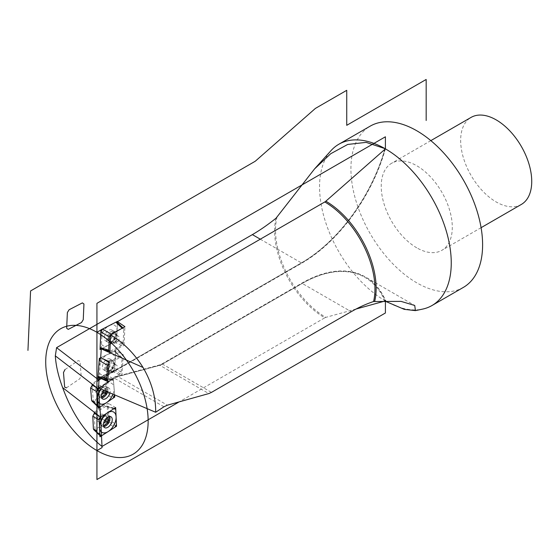 <?xml version="1.0" encoding="UTF-8"?>
<svg xmlns="http://www.w3.org/2000/svg" width="559" height="559" viewBox="0 0 559 559"><rect width="100%" height="100%" fill="white"/><g stroke="black" fill="none" stroke-linecap="round" stroke-linejoin="round"><path stroke-width="0.42" stroke-dasharray="2.79 2.1" d="M275.992 218.241A70.951 40.961 -120 0 0 324.786 317.819L178.468 402.291M100.655 357.795L99.202 377.807L114.42 370.442L115.867 350.514L100.655 357.76L115.867 350.514L123.35 354.839L109.187 361.582M99.998 378.045L99.209 377.688M101.997 349.207L101.298 348.893L116.607 340.983L117.418 322.585L116.607 340.983L124.091 345.308L124.916 326.638M356.09 309.015L325.841 317.365A71.14 41.073 60 0 1 276.978 217.262M324.786 317.819A5.911 3.417 -60 0 1 325.841 317.365M113.33 378.785L99.236 388.344L113.33 378.785L114.602 394.857L113.33 378.785L114.602 394.857L113.47 380.609L112.82 379.624L111.681 379.903L99.236 388.344L113.33 378.785L105.847 374.467L91.976 383.872M385.403 301.035L385.403 300.924A93.122 53.762 60 0 1 327.169 226.744A93.122 53.762 60 0 1 331.054 150.588M98.461 388.016L115.622 376.724L160.678 364.65L301.79 283.182A126.9 73.264 120 0 1 385.403 300.924A93.122 53.762 -120 0 0 385.822 301.161A93.122 53.762 -120 0 0 422.576 309.113M109.837 352.68L124.091 345.308M107.74 381.511L121.904 374.761L123.35 354.839M114.42 370.442L115.867 350.514L114.42 370.442L99.055 377.758L114.42 370.442L121.904 374.761M463.32 287.431A93.122 53.762 -120 0 1 416.762 282.819A93.122 53.762 60 0 1 355.929 200.758A93.122 53.762 60 0 1 370.198 126.138M416.762 247.819A50.254 29.019 60 0 1 383.928 203.532A50.254 29.019 60 0 1 391.635 163.263A50.254 29.019 60 0 1 416.762 165.75A50.254 29.019 -120 0 1 449.59 210.037A50.254 29.019 -120 0 1 441.889 250.306A50.254 29.019 -120 0 1 416.762 247.819M521.323 204.447A50.254 29.019 -120 0 1 496.196 201.96A50.254 29.019 60 0 1 463.362 157.673A50.254 29.019 60 0 1 471.069 117.404M101.5 435.824L95.072 430.835L94.261 413.38M92.053 385.039L93.409 402.145L99.844 407.176M93.409 402.145L107.293 392.725L105.847 374.467M95.072 430.835L109.047 421.919L108.18 403.284L94.205 412.193M114.288 396.764L107.293 392.725M116.048 425.965L109.047 421.919M115.664 407.602L108.18 403.284M103.674 390.231A6.282 3.627 -60 0 1 105.399 388.638A6.282 3.627 -60 0 1 108.928 388.086A6.282 3.627 -60 0 1 109.955 392.886M92.808 384.529L103.24 377.451L104.379 377.171L105.029 378.157L106.007 390.455L104.505 393.396L93.36 400.957L91.969 401.117M102.639 391.712L98.3 389.204L98.042 385.927A4.213 2.432 -60 0 1 100.403 385.556A4.213 2.432 -60 0 1 101.102 388.764A4.213 2.432 -60 0 1 98.559 392.481A4.213 2.432 -60 0 1 96.197 392.851A4.213 2.432 -60 0 1 95.498 389.644A4.213 2.432 -60 0 1 98.042 385.927L101.347 387.834A4.213 2.432 -60 0 1 101.605 387.673A4.213 2.432 -60 0 1 103.708 387.464A4.213 2.432 -60 0 1 104.435 390.552M105.588 391.041L105.399 388.638L103.115 387.317A1.481 0.776 55.8 0 0 102.402 387.226L101.347 387.834A4.213 2.432 120 0 0 98.622 392.83A4.213 2.432 120 0 0 99.495 394.759A4.213 2.432 120 0 0 101.507 394.605M101.682 348.697L114.951 341.842L101.682 348.697L110.27 351.234L121.443 345.462L123.183 342.646L116.691 339.027L114.951 341.842L116.691 339.027L117.39 323.305L116.691 339.027M117.131 322.305L117.39 323.305L117.131 322.305M110.829 341.507A4.213 2.432 -60 0 0 112.778 341.388L111.562 342.087A1.481 0.894 62.7 0 1 110.801 342.024L108.523 340.704A6.282 3.627 120 0 0 112.813 335.19A6.282 3.627 120 0 0 111.891 330.006A6.282 3.627 120 0 0 108.984 330.194A6.282 3.627 120 0 0 104.694 335.707A6.282 3.627 120 0 0 105.609 340.892A6.282 3.627 120 0 0 108.523 340.704L108.753 335.449L116.237 339.767L116.076 343.296A4.213 2.432 120 0 0 118.955 339.599A4.213 2.432 120 0 0 118.34 336.12A4.213 2.432 120 0 0 116.391 336.245A4.213 2.432 120 0 0 113.512 339.942A4.213 2.432 120 0 0 114.127 343.415A4.213 2.432 120 0 0 116.076 343.296L112.778 341.388A4.213 2.432 120 0 0 112.932 341.304A4.213 2.432 120 0 0 115.909 336.141A4.213 2.432 120 0 0 115.042 334.212A4.213 2.432 120 0 0 113.086 334.338A4.213 2.432 -60 0 0 110.214 338.034A4.213 2.432 -60 0 0 110.829 341.507L114.127 343.415M120.569 329.153L122.135 328.245M123.183 342.646L123.763 329.412L123.434 328.35L122.197 328.308M109.892 351.38L110.27 351.234M99.537 377.535L112.771 371.232L99.537 377.535L108.16 380.092L119.298 374.789L121.093 372.014L114.567 368.458L112.771 371.232L114.567 368.458L115.72 352.505L114.567 368.458M114.218 351.304L115.399 351.373L115.72 352.505L114.218 351.304L100.983 357.606L114.218 351.304L120.562 357.383L109.096 362.875M108.949 370.477A4.213 2.432 -60 0 0 110.794 370.407L109.536 371.127A1.481 0.922 64.5 0 1 108.774 371.071L106.49 369.751A6.282 3.627 120 0 0 110.899 364.258A6.282 3.627 120 0 0 110.018 358.976A6.282 3.627 120 0 0 107.265 359.081A6.282 3.627 120 0 0 102.849 364.573A6.282 3.627 120 0 0 103.736 369.855A6.282 3.627 120 0 0 106.49 369.751L106.874 364.419L114.357 368.737L114.099 372.315A4.213 2.432 120 0 0 117.062 368.633A4.213 2.432 120 0 0 116.468 365.09A4.213 2.432 120 0 0 114.616 365.16A4.213 2.432 120 0 0 111.66 368.842A4.213 2.432 120 0 0 112.254 372.385A4.213 2.432 120 0 0 114.099 372.315L110.794 370.407A4.213 2.432 120 0 0 111.059 370.268A4.213 2.432 120 0 0 114.036 365.111A4.213 2.432 120 0 0 113.163 363.182A4.213 2.432 120 0 0 111.318 363.252A4.213 2.432 -60 0 0 108.355 366.935A4.213 2.432 -60 0 0 108.949 370.477L112.254 372.385M121.093 372.014L122.065 358.585L121.743 357.453L120.562 357.383M95.065 412.863L106.615 405.939L107.272 406.994L107.859 419.55L106.287 422.464L95.121 429.585L93.772 429.703M104.666 420.396L100.327 417.887L100.173 414.54A4.213 2.432 -60 0 1 102.43 414.24A4.213 2.432 -60 0 1 103.108 417.517A4.213 2.432 -60 0 1 100.48 421.234A4.213 2.432 -60 0 1 98.216 421.535A4.213 2.432 -60 0 1 97.545 418.258A4.213 2.432 -60 0 1 100.173 414.54L103.471 416.448A4.213 2.432 -60 0 1 103.632 416.357A4.213 2.432 -60 0 1 105.735 416.148A4.213 2.432 -60 0 1 106.608 417.964M107.58 417.224L105.295 415.903A1.481 0.811 57.5 0 0 104.568 415.819L103.471 416.448A4.213 2.432 120 0 0 100.648 421.514A4.213 2.432 120 0 0 101.521 423.442A4.213 2.432 120 0 0 103.534 423.289M99.027 380.211L301.79 263.149A126.9 73.264 120 0 0 385.403 148.855M116.607 340.983L101.172 348.963L116.607 340.983L117.418 322.585M115.867 350.514L100.655 357.76M101.298 348.893L102.164 329.3M112.967 394.165A11.739 6.778 120 0 0 112.785 384.333A11.739 6.778 120 0 0 105.064 384.396A11.739 6.778 120 0 0 100.655 388.952M114.602 394.857L113.47 380.609L111.681 379.903L99.236 388.344M109.187 325.624A11.739 6.778 -60 0 1 117.041 331.166A11.739 6.778 -60 0 1 108.32 345.266A11.739 6.778 -60 0 1 100.466 339.732A11.739 6.778 -60 0 1 109.187 325.624M107.601 354.455A11.739 6.778 -60 0 1 115.14 360.478A11.739 6.778 -60 0 1 106.154 374.383A11.739 6.778 -60 0 1 98.608 368.353A11.739 6.778 -60 0 1 107.601 354.455M66.444 387.834L79.678 378.855L81.181 375.914L80.028 361.296L78.232 360.597L64.998 369.576M163.941 406.777L114.295 378.115A14.779 8.532 -60 0 1 117.725 376.514L159.762 365.251L208.821 393.571M98.936 388.219L114.001 378.087L117.467 376.473A0.594 0.419 75 0 1 117.725 376.514L167.393 405.184M98.908 388.212L113.903 378.338A14.192 8.189 -60 0 1 117.201 376.801A0.594 0.419 75 0 1 117.467 376.473L159.504 365.209A0.594 0.419 75 0 1 159.762 365.251A14.779 8.532 120 0 0 162.466 364.098L211.463 392.39M113.903 378.338L98.58 388.232M117.201 376.801L159.238 365.537A15.372 8.874 120 0 0 162.054 364.342L301.79 283.665A126.306 72.922 -60 0 1 384.683 300.546M159.238 365.537A0.594 0.419 75 0 1 159.504 365.209L162.466 364.098L302.209 283.42L351.206 311.712M162.054 364.342L302.209 283.42A126.9 73.264 -60 0 1 365.656 277.138A126.9 73.264 -60 0 1 385.549 300.518M301.79 283.665L301.916 283.392C326.575 269.55 347.817 267.468 365.656 277.138L414.722 305.466M260.298 239.189L301.371 262.905L99.062 379.708L301.371 262.905A126.9 73.264 120 0 0 384.76 149.428M301.79 262.667A126.306 72.922 120 0 0 384.906 149.295M93.36 400.957L99.886 407.141M104.505 393.396L113.128 398.162M106.007 390.455L114.63 395.22M105.029 378.157L113.47 380.609M103.24 377.451L111.681 379.903M98.042 388.638L98.44 388.882M101.605 387.673L102.758 387.003A5.849 3.375 -60 0 0 102.402 387.226A5.849 3.375 120 0 0 98.622 394.165A5.849 3.375 120 0 0 101.431 397.065M98.622 392.83L98.622 394.165L100.361 397.645A6.282 3.627 120 0 1 99.327 392.858A6.282 3.627 120 0 1 103.115 387.317A6.282 3.627 -60 0 1 106.643 386.765C106.014 386.101 104.722 386.178 102.758 387.003A5.849 3.375 -60 0 1 106.566 391.454M108.928 388.086L106.643 386.765A6.282 3.627 -60 0 1 107.58 391.88M102.639 398.965L100.361 397.645A6.282 3.627 120 0 0 101.717 397.931M123.763 329.412L117.39 323.305M121.443 345.462L114.951 341.842M111.562 342.087A5.849 3.375 -60 0 1 107.642 339.327A5.849 3.375 -60 0 1 111.996 332.298A5.849 3.375 120 0 1 115.909 334.806A5.849 3.375 120 0 1 111.779 341.968A5.849 3.375 120 0 1 111.562 342.087M110.801 342.024A6.282 3.627 120 0 0 115.098 336.511A6.282 3.627 120 0 0 114.176 331.326A6.282 3.627 120 0 0 111.269 331.508A6.282 3.627 -60 0 0 106.979 337.021A6.282 3.627 -60 0 0 107.894 342.206A6.282 3.627 -60 0 0 110.801 342.024M102.926 358.773L100.983 357.606M122.065 358.585L115.72 352.505M119.298 374.789L112.771 371.232M109.536 371.127A5.849 3.375 -60 0 1 105.777 368.122A5.849 3.375 -60 0 1 110.263 361.198A5.849 3.375 120 0 1 114.036 363.776A5.849 3.375 120 0 1 109.899 370.938A5.849 3.375 120 0 1 109.536 371.127M108.774 371.071A6.282 3.627 120 0 0 113.184 365.579A6.282 3.627 120 0 0 112.303 360.296A6.282 3.627 120 0 0 109.55 360.401A6.282 3.627 -60 0 0 105.134 365.893A6.282 3.627 -60 0 0 106.021 371.176A6.282 3.627 -60 0 0 108.774 371.071M95.121 429.585L101.612 435.761M106.287 422.464L114.874 427.293M107.859 419.55L116.447 424.379M107.272 406.994L115.748 409.461M105.532 406.19L114.008 408.657M99.914 416.63L100.739 417.119M103.632 416.357L104.785 415.686A5.849 3.375 -60 0 0 104.568 415.819A5.849 3.375 120 0 0 100.648 422.849A5.849 3.375 120 0 0 103.457 425.755M100.648 421.514L100.648 422.849L102.381 426.328A6.282 3.627 120 0 1 101.375 421.444A6.282 3.627 120 0 1 105.295 415.903A6.282 3.627 -60 0 1 108.663 415.449C108.041 414.785 106.748 414.862 104.785 415.686A5.849 3.375 -60 0 1 108.705 416.665M110.948 416.769L108.663 415.449A6.282 3.627 -60 0 1 109.592 416.483M104.666 427.649L102.381 426.328A6.282 3.627 120 0 0 103.743 426.615M385.123 148.974C372.434 195.259 337.748 242.641 301.671 262.933L98.929 379.98M430.835 140.63L391.635 163.263M481.089 227.681L441.889 250.306M104.379 377.171L112.82 379.624M103.708 387.464L100.403 385.556M99.495 394.759L96.197 392.851M123.434 328.35L122.882 327.819M115.042 334.212L118.34 336.12M115.909 336.141L115.909 334.806C115.643 332.696 115.063 331.536 114.176 331.326L111.891 330.006M112.932 341.304L111.534 342.101C111.234 342.695 110.018 342.73 107.894 342.206L105.609 340.892M121.743 357.453L115.399 351.373M113.163 363.182L116.468 365.09M114.036 365.111L114.036 363.776C113.77 361.666 113.191 360.506 112.303 360.296L110.018 358.976M111.059 370.268L109.501 371.148L106.021 371.176L103.736 369.855M106.615 405.939L114.616 408.273M105.735 416.148L102.43 414.24M101.521 423.442L98.216 421.535"/><path stroke-width="0.84" d="M260.298 239.189L252.375 234.619L56.585 347.656L55.32 355.866C55.9 365.537 58.339 376.109 62.629 387.583C72.013 413.304 85.136 432.925 102.004 446.445L178.468 402.291M252.375 234.619C260.124 230.105 267.992 224.648 275.992 218.241L314.521 168.951L330.711 153.725L347.705 144.446L366.124 142.37L384.99 148.617L384.906 149.295L325.841 201.191A5.911 3.417 120 0 1 324.786 201.96L117.46 321.656L124.916 326.638L110.619 334.89L109.837 352.68L101.997 349.207M56.585 347.656L98.67 379.938L99.062 379.708L98.426 388.526L98.936 388.219L155.668 412.262L163.941 406.777L167.393 405.184L208.821 393.571L211.463 392.39L351.206 311.712C358.99 307.254 366.445 303.865 373.58 301.539L401.027 301.378L414.722 305.466L415.449 310.622L404.248 309.344L384.906 301.063L356.09 309.015M155.668 412.262C155.877 397.288 151.671 382.363 143.048 367.487C134.349 353.54 123.539 342.674 110.619 334.89M98.936 388.219L98.398 388.917L55.32 355.866M99.062 379.708L98.67 379.938L99.202 377.807L98.398 388.903L100.634 417.189L115.664 407.602L99.09 418.174L99.956 436.817L116.531 426.238L115.664 407.602L99.09 418.174L99.956 436.817L116.531 426.238L116.048 425.965M100.655 357.795L101.291 348.998L100.655 357.76L99.334 358.389L100.655 357.76L109.187 361.582L107.74 381.511L99.998 378.045M109.837 352.68L143.048 367.487M116.531 426.238L115.664 407.602L116.531 426.238L101.507 435.824L102.004 446.445M98.398 388.917L99.236 388.344L98.44 388.882L96.938 391.824L98.419 407.252L99.886 407.141L113.128 398.162L114.602 394.857L114.777 397.044L99.844 407.176L100.634 417.189L62.629 387.583M314.521 168.951L331.054 150.588A93.122 53.762 60 0 1 338.845 144.243A93.122 53.762 60 0 1 384.99 148.617L384.906 149.295M415.449 310.622L422.576 309.113A93.122 53.762 -120 0 0 431.967 305.535A93.122 53.762 -120 0 0 446.243 230.916A93.122 53.762 -120 0 0 385.403 148.855L385.403 136.787L96.931 303.334L96.931 381.42L99.027 380.211M384.76 149.428A126.9 73.264 120 0 0 384.99 148.617A93.122 53.762 60 0 1 385.403 148.855M117.418 322.585L117.46 321.656M338.845 144.243L370.198 126.138A93.122 53.762 60 0 1 416.762 130.75A93.122 53.762 -120 0 1 477.596 212.811A93.122 53.762 -120 0 1 463.32 287.431L431.967 305.535M430.835 140.63L471.069 117.404A50.254 29.019 60 0 1 496.196 119.892A50.254 29.019 -120 0 1 529.031 164.178A50.254 29.019 -120 0 1 521.323 204.447L481.089 227.681M94.261 413.38L94.205 412.193M91.969 383.97L92.053 385.039M114.777 397.044L114.602 394.857L114.777 397.044L98.237 408.259L96.791 390L99.236 388.344L96.791 390L98.237 408.259L114.777 397.044L114.288 396.764M109.955 392.886A6.282 3.627 -60 0 1 106.168 398.413A6.282 3.627 -60 0 1 102.639 398.965A6.282 3.627 -60 0 1 103.674 390.231M92.808 384.529L90.593 387.953L91.571 400.251L98.098 406.442L99.886 407.141L113.128 398.162L114.602 394.857M91.969 401.117L91.571 400.251M104.435 390.552A4.213 2.432 -60 0 1 101.864 394.388A4.213 2.432 120 0 1 101.507 394.605M100.117 347.593L100.816 331.871L102.556 329.055L115.818 322.201L117.131 322.305L115.818 322.201L102.556 329.055L100.816 331.871L100.117 347.593L100.767 348.851L100.117 347.593L108.705 350.123L109.291 336.895L100.816 331.871M120.569 329.153L111.031 334.079L109.291 336.895M108.705 350.123L109.354 351.38L109.892 351.38M98.028 376.333L99.188 360.38L100.983 357.606L99.188 360.38L98.028 376.333L98.67 377.66L98.028 376.333L106.65 378.89L107.628 365.467L99.188 360.38M109.424 362.693L107.628 365.467M106.65 378.89L107.293 380.218L107.838 380.218M99.174 420.033L99.872 434.951L100.201 435.824L101.612 435.761L114.874 427.293L116.447 424.379L115.748 409.461L115.098 408.412L114.008 408.657L100.739 417.119L99.174 420.033L99.872 434.951L101.612 435.761L114.874 427.293L116.447 424.379L115.748 409.461L114.008 408.657L100.739 417.119L99.174 420.033L92.794 416.224L93.381 428.781L99.872 434.951M107.58 417.224A6.282 3.627 -60 0 1 110.948 416.769A6.282 3.627 -60 0 1 111.954 421.654A6.282 3.627 -60 0 1 108.041 427.195A6.282 3.627 -60 0 1 104.666 427.649A6.282 3.627 -60 0 1 103.66 422.765A6.282 3.627 -60 0 1 107.58 417.224L107.81 422.206L104.666 420.396M93.772 429.703L93.381 428.781M95.065 412.863L94.366 413.311L99.914 416.63M92.794 416.224L94.366 413.311M106.608 417.964A4.213 2.432 -60 0 1 103.785 423.142A4.213 2.432 120 0 1 103.534 423.289M426.168 120.492L426.168 79.462L346.734 125.321L346.734 90.32L315.381 108.425L255.812 160.761A5.911 3.417 120 0 1 254.757 161.53L30.577 290.953L27.95 350.402M98.461 388.016L96.931 389.022L96.931 479.538L385.403 312.991L385.403 301.035M100.9 329.908L100.033 349.55L101.172 348.963L100.033 349.55L100.9 329.908L117.474 321.348L100.9 329.908M99.334 358.389L97.888 378.317L99.055 377.758L97.888 378.317L99.334 358.389M102.164 329.3L96.931 332.298L96.931 450.575L102.052 447.619L100.634 417.189M96.931 332.298A72.425 41.813 -120 0 0 45.719 361.869A72.425 41.813 -120 0 0 96.931 450.575A72.425 41.813 -120 0 0 148.149 421.004A72.425 41.813 -120 0 0 96.931 332.298M105.588 391.041L105.784 393.522L102.639 391.712M100.655 388.952A11.739 6.778 120 0 0 98.07 401.502A11.739 6.778 120 0 0 106.51 402.655A11.739 6.778 120 0 0 112.967 394.165M99.236 388.344L98.44 388.882L96.938 391.824L98.098 406.442M108.243 431.527A11.739 6.778 120 0 0 116.097 416.923A11.739 6.778 120 0 0 107.377 412.891A11.739 6.778 120 0 0 99.523 427.495A11.739 6.778 120 0 0 108.243 431.527M69.106 309.749L67.366 312.558L66.668 328.28L68.24 329.384L81.502 322.529L83.249 319.713L83.941 303.991L82.376 302.887L69.106 309.749M64.998 369.576L63.488 372.518L64.648 387.128L66.444 387.834M373.58 301.539A70.951 40.961 -120 0 0 324.786 201.96M98.426 388.526L98.908 388.212M384.683 300.546A126.306 72.922 -60 0 1 384.906 301.063M385.549 300.518A126.9 73.264 -60 0 1 385.822 301.161M374.705 301.294A71.14 41.073 -120 0 0 325.841 201.191M90.593 387.953L96.938 391.824M92.102 385.011L98.042 388.638M101.431 397.065A5.849 3.375 120 0 0 103.122 396.331A5.849 3.375 -60 0 0 106.566 391.454M107.58 391.88A6.282 3.627 -60 0 1 103.883 397.093A6.282 3.627 120 0 1 101.717 397.931M111.031 334.079L102.556 329.055M122.135 328.245L115.818 322.201M109.124 362.511L102.926 358.773M103.457 425.755A5.849 3.375 120 0 0 105.001 425.106A5.849 3.375 -60 0 0 108.705 416.665M109.592 416.483A6.282 3.627 -60 0 1 105.756 425.874A6.282 3.627 120 0 1 103.743 426.615M91.9 401.055L98.321 407.141M122.882 327.819L117.055 322.243M109.278 351.352L100.767 348.844M107.209 380.183L98.67 377.646M93.716 429.647L100.103 435.72M114.616 408.273L115 408.384"/></g></svg>
